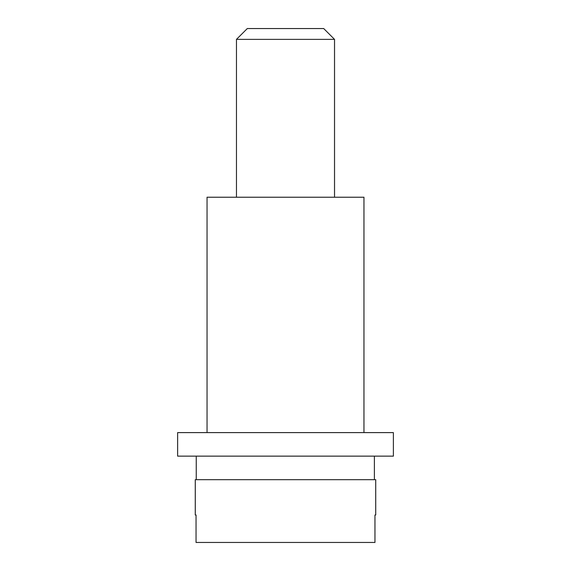 <?xml version="1.0" encoding="UTF-8"?>
<svg xmlns="http://www.w3.org/2000/svg" width="571" height="571" viewBox="0 0 571 571"><rect width="100%" height="100%" fill="white"/><g stroke="black" fill="none" stroke-linecap="round" stroke-linejoin="round"><path stroke-width="0.86" d="M393.383 432.611L393.383 456.143L177.617 456.143L177.617 432.611L393.383 432.611M374.398 456.143L374.398 479.683L374.398 456.143M285.5 479.683L375.725 479.683L375.725 514.992L374.954 514.992L374.954 542.45L196.046 542.45L196.046 514.992L195.275 514.992L195.275 479.683L285.5 479.683M207.045 432.611L207.045 197.238L363.955 197.238L363.955 432.611M236.465 197.238L236.465 39.378L334.535 39.378L334.535 197.238M236.465 39.378L247.293 28.55L323.707 28.55L334.535 39.378M196.253 456.143L196.253 479.683"/></g></svg>

